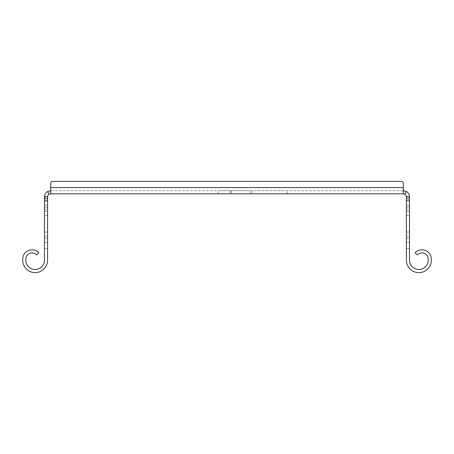 <?xml version="1.0" encoding="UTF-8"?>
<svg xmlns="http://www.w3.org/2000/svg" width="454" height="454" viewBox="0 0 454 454"><rect width="100%" height="100%" fill="white"/><g stroke="black" fill="none" stroke-linecap="round" stroke-linejoin="round"><path stroke-width="0.34" stroke-dasharray="2.27 1.7" d="M252.157 193.813L287.149 193.813L218.187 193.813L252.157 193.813L252.157 190.703L250.341 190.703L287.149 190.703L252.157 190.703L252.157 193.813M409.519 198.812L406.409 198.812L406.409 200.889L409.519 200.889L409.519 198.812L406.409 198.812L409.519 198.812L409.519 196.923L406.409 196.781A3.11 3.11 0 0 0 404.815 194.204L403.3 193.813L50.7 193.813L50.7 190.703L47.67 191.486A6.22 6.22 0 0 0 44.486 196.644L44.481 200.889L47.591 200.889L47.591 198.812L44.481 198.812M403.3 190.703L50.7 190.703L50.7 187.593L50.7 193.813L50.7 190.703L403.3 190.703L403.3 183.444A2.071 2.071 0 0 0 401.228 181.373A2.071 2.071 0 0 1 403.3 183.444L403.3 193.813L403.3 190.703L406.33 191.486L404.815 194.204M231.171 190.703L250.341 190.703L230.377 190.703L231.171 190.703L231.171 193.813L231.171 190.703M230.377 190.703L218.187 190.703L230.377 190.703L230.377 193.813L230.377 190.703M406.409 196.781L409.514 196.644A6.22 6.22 0 0 0 406.33 191.486M406.409 232.028L409.519 232.028L409.519 236.176L409.519 232.028L406.409 232.028L406.409 236.176L406.409 232.028M406.409 236.176L409.519 236.176L406.409 236.176M409.519 215.434L409.519 238.248L409.519 205.06L409.519 211.286L406.409 211.286L409.519 211.286L409.519 242.396L409.519 215.434L406.409 215.434L406.409 211.286L409.519 211.286L406.409 211.286L406.409 238.248L406.409 205.06L409.519 205.06L406.409 205.06L409.519 205.06L406.409 205.06L406.409 242.396L409.519 242.396L406.409 242.396L406.409 215.434L409.519 215.434M406.409 211.286L406.409 207.137L406.409 211.286M406.409 207.137L406.409 205.06L406.409 207.137L409.519 207.137L406.409 207.137M406.409 248.622L406.409 238.248L406.409 248.622L409.519 248.622L409.519 238.248L409.519 248.622L406.409 248.622M406.409 200.889L406.409 260.182A12.445 12.445 0 0 0 418.855 272.627A12.445 12.445 0 0 0 431.3 260.182L431.3 259.149A9.335 9.335 0 0 0 415.081 252.844L417.374 254.944A6.22 6.22 0 0 1 428.19 259.149L428.19 260.182A9.335 9.335 0 0 1 418.855 269.517A9.335 9.335 0 0 1 409.519 260.182L409.519 200.889M406.409 196.923L406.409 198.812M50.7 193.813L49.185 194.204L47.67 191.486M49.185 194.204A3.11 3.11 0 0 0 47.591 196.781L44.486 196.644M47.591 196.781L44.481 196.923M47.591 200.889L47.591 260.182A12.445 12.445 0 0 1 35.145 272.627A12.445 12.445 0 0 1 22.7 260.182L22.7 259.149A9.335 9.335 0 0 1 38.919 252.844L36.626 254.944A6.22 6.22 0 0 0 25.81 259.149L25.81 260.182A9.335 9.335 0 0 0 35.145 269.517A9.335 9.335 0 0 0 44.481 260.182L44.481 200.889M47.591 205.06L44.481 205.06L44.481 248.622L44.481 205.06L47.591 205.06L44.481 205.06L47.591 205.06L47.591 248.622L44.481 248.622L47.591 248.622L47.591 205.06M47.591 207.137L47.591 211.286L44.481 211.286L44.481 209.209L44.481 242.396L44.481 211.286L47.591 211.286L44.481 211.286L47.591 211.286L47.591 242.396L44.481 242.396L47.591 242.396L47.591 207.137L44.481 207.137L44.481 209.209L44.481 207.137L47.591 207.137M47.591 236.176L44.481 236.176L44.481 232.028L44.481 236.176L47.591 236.176L47.591 232.028L44.481 232.028L47.591 232.028L47.591 236.176M47.591 198.812L47.591 196.923M403.3 193.813L403.3 187.593L50.7 187.593L50.7 190.703M50.7 183.444L50.7 187.593L50.7 183.444A2.071 2.071 0 0 1 52.772 181.373A2.071 2.071 0 0 0 50.7 183.444A2.071 2.071 0 0 1 52.772 181.373L401.228 181.373A2.071 2.071 0 0 1 403.3 183.444M52.772 181.373L401.228 181.373M250.341 193.813L250.341 190.703L250.341 193.813M406.409 238.248L409.519 238.248L406.409 238.248M406.409 209.209L409.519 209.209L406.409 209.209M47.591 215.434L44.481 215.434L47.591 215.434M47.591 238.248L44.481 238.248L47.591 238.248M44.481 209.209L47.591 209.209L44.481 209.209M403.3 187.593L50.7 187.593L403.3 187.593M287.149 193.813L287.149 190.703M218.187 193.813L218.187 190.703"/><path stroke-width="0.68" d="M403.3 183.444L403.3 193.813L50.7 193.813L50.7 183.444L50.7 187.593L403.3 187.593L403.3 183.444A2.071 2.071 0 0 0 401.228 181.373L52.772 181.373L401.228 181.373M403.3 193.813L404.815 194.204L406.33 191.486A6.22 6.22 0 0 1 409.514 196.644L409.519 260.182A9.335 9.335 0 0 0 418.855 269.517A9.335 9.335 0 0 0 428.19 260.182L428.19 259.149A6.22 6.22 0 0 0 417.374 254.944L415.081 252.844A9.335 9.335 0 0 1 431.3 259.149L431.3 260.182A12.445 12.445 0 0 1 418.855 272.627A12.445 12.445 0 0 1 406.409 260.182L406.409 198.812L409.519 198.812M403.3 190.703L406.33 191.486M404.815 194.204A3.11 3.11 0 0 1 406.409 196.781L409.514 196.644M406.409 196.781L409.519 196.923M406.409 198.812L406.409 196.923M44.481 198.812L47.591 198.812L47.591 260.182A12.445 12.445 0 0 1 35.145 272.627A12.445 12.445 0 0 1 22.7 260.182L22.7 259.149A9.335 9.335 0 0 1 38.919 252.844L36.626 254.944A6.22 6.22 0 0 0 25.81 259.149L25.81 260.182A9.335 9.335 0 0 0 35.145 269.517A9.335 9.335 0 0 0 44.481 260.182L44.481 196.923L47.591 196.923L44.486 196.644A6.22 6.22 0 0 1 47.67 191.486L50.7 190.703M47.591 196.781A3.11 3.11 0 0 1 49.185 194.204L47.67 191.486M49.185 194.204L50.7 193.813M47.591 196.923L47.591 198.812M52.772 181.373A2.071 2.071 0 0 0 50.7 183.444M409.519 200.889L406.409 200.889M47.591 200.889L44.481 200.889"/></g></svg>
